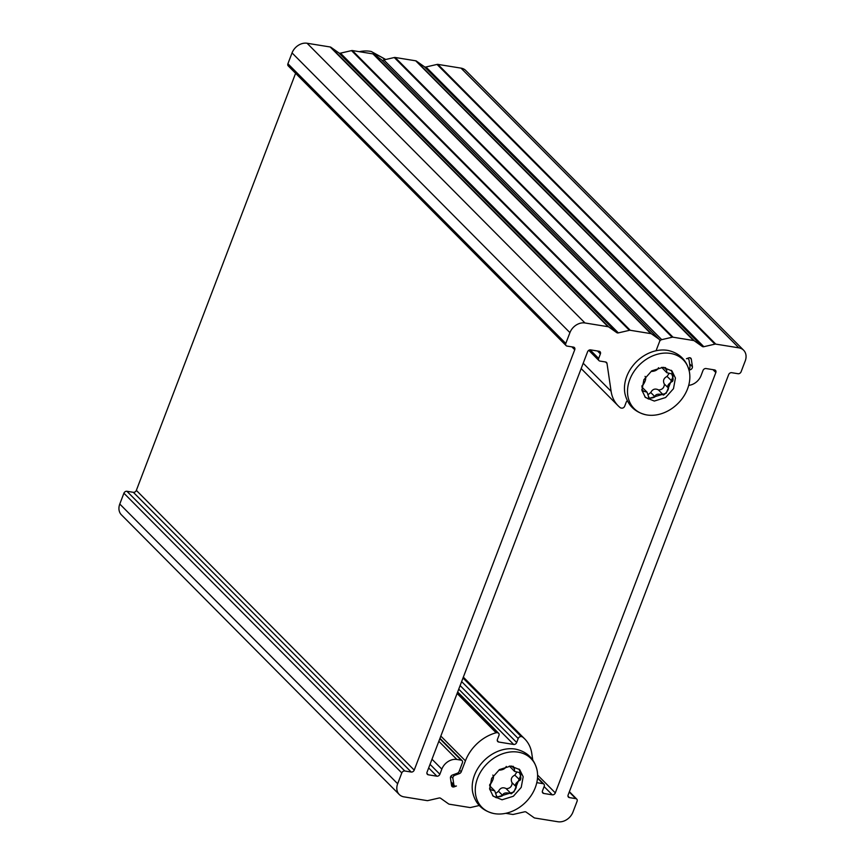<?xml version="1.0" encoding="UTF-8"?>
<svg xmlns="http://www.w3.org/2000/svg" width="865" height="865" viewBox="0 0 865 865"><rect width="100%" height="100%" fill="white"/><g stroke="black" fill="none" stroke-linecap="round" stroke-linejoin="round"><path stroke-width="1.3" d="M743.619 350.217L465.738 70.487A12.813 10.088 135.2 0 0 461.002 68.13L738.883 347.849A12.813 10.088 -44.8 0 1 743.619 350.217A12.813 10.088 -44.8 0 1 745.219 360.964L741.089 371.788A2.563 2.022 -44.8 0 1 738.083 373.723L731.66 372.685A2.563 2.022 135.2 0 0 728.654 374.621L568.132 794.978A2.563 2.022 135.2 0 0 568.456 797.13A2.563 2.022 135.2 0 0 569.408 797.606L575.82 798.644A2.563 2.022 -44.8 0 1 576.76 799.109A2.563 2.022 -44.8 0 1 577.085 801.26L572.954 812.084A12.813 10.088 -44.8 0 1 557.914 821.75L534.819 818.02A2.563 2.022 -44.8 0 1 534.073 817.717L526.136 812.094A2.563 2.022 135.2 0 0 524.536 811.835L513.475 814.387A2.563 2.022 -44.8 0 1 512.61 814.43L505.755 813.316M738.883 347.849L715.777 344.119L437.906 64.388A2.563 2.022 135.2 0 0 437.041 64.432L714.912 344.151A2.563 2.022 -44.8 0 1 715.777 344.119M714.912 344.151L703.851 346.703L425.969 66.983L437.041 64.432M425.969 66.983A2.563 2.022 -44.8 0 1 424.369 66.724L702.25 346.443A2.563 2.022 135.2 0 0 703.851 346.703M702.25 346.443L694.314 340.821L416.433 61.101A2.563 2.022 135.2 0 0 415.697 60.799L395.154 57.479A2.563 2.022 135.2 0 0 394.289 57.523L672.159 337.242A2.563 2.022 -44.8 0 1 673.024 337.209L395.154 57.479M415.697 60.799L693.568 340.529A2.563 2.022 -44.8 0 1 694.314 340.821M693.568 340.529L673.024 337.209M672.159 337.242L661.725 339.653L383.844 59.934A2.563 2.022 135.2 0 0 382.427 60.734M381.552 59.89A2.563 2.022 135.2 0 0 381.379 59.674A2.563 2.022 135.2 0 0 381.173 59.501L659.043 339.221A2.563 2.022 -44.8 0 1 659.26 339.394A2.563 2.022 -44.8 0 1 659.573 341.545L656.059 350.757L659.573 341.545A2.563 2.022 -44.8 0 1 661.725 339.653M689.037 370.209L690.454 369.69A2.563 2.022 135.2 0 0 692.422 366.695L691.319 359.191A2.563 2.022 135.2 0 0 690.854 358.229A2.563 2.022 135.2 0 0 688.724 357.883L686.432 358.726A2.563 2.022 -44.8 0 1 688.562 359.062A2.563 2.022 -44.8 0 1 689.037 360.035L689.978 366.468A2.563 2.022 -44.8 0 1 688.735 369.074M536.808 782.587A2.563 2.022 135.2 0 0 537.295 782.739L542.961 783.658A2.563 2.022 -44.8 0 1 543.901 784.123A2.563 2.022 -44.8 0 1 544.226 786.274L542.485 790.837A2.563 2.022 135.2 0 0 542.809 792.989A2.563 2.022 135.2 0 0 543.75 793.454L552.303 794.838A2.563 2.022 135.2 0 0 555.308 792.902L715.831 372.545A2.563 2.022 135.2 0 0 715.506 370.393A2.563 2.022 135.2 0 0 714.566 369.917L706.013 368.544A2.563 2.022 135.2 0 0 703.007 370.469L701.05 375.605A12.813 10.088 -44.8 0 1 688.702 385.347M627.352 400.755A2.563 2.022 135.2 0 0 626.206 402.203L624.681 406.193A2.563 2.022 -44.8 0 1 621.676 408.129L621.07 408.031A2.563 2.022 -44.8 0 1 620.259 407.685A38.428 30.275 -44.8 0 1 618.129 405.782A38.428 30.275 -44.8 0 1 611.101 391.294L607.003 363.419A2.563 2.022 135.2 0 0 606.527 362.457A2.563 2.022 135.2 0 0 605.587 361.981L599.921 361.073A2.563 2.022 -44.8 0 1 598.969 360.597A2.563 2.022 -44.8 0 1 598.656 358.445L600.396 353.893A2.563 2.022 135.2 0 0 600.072 351.741A2.563 2.022 135.2 0 0 599.121 351.266L590.579 349.882A2.563 2.022 135.2 0 0 587.562 351.817L427.05 772.175A2.563 2.022 135.2 0 0 427.364 774.326A2.563 2.022 135.2 0 0 428.316 774.802L436.868 776.186A2.563 2.022 135.2 0 0 439.874 774.251L441.831 769.126A12.813 10.088 -44.8 0 1 456.871 759.459L461.142 760.151A2.563 2.022 -44.8 0 1 462.094 760.627A2.563 2.022 -44.8 0 1 462.407 762.768L459.099 771.45A2.563 2.022 -44.8 0 1 457.271 773.256L452.427 775.04A2.563 2.022 135.2 0 0 450.449 778.024L451.552 785.528A2.563 2.022 135.2 0 0 452.027 786.501A2.563 2.022 135.2 0 0 454.157 786.836L456.439 785.993A2.563 2.022 -44.8 0 1 454.309 785.658A2.563 2.022 -44.8 0 1 453.844 784.696L452.892 778.251A2.563 2.022 -44.8 0 1 454.871 775.267L459.412 773.602A2.563 2.022 135.2 0 0 461.24 771.796L465.424 760.843A38.428 30.275 -44.8 0 1 496.132 732.763A2.563 2.022 -44.8 0 1 497.083 732.698L497.689 732.796A2.563 2.022 -44.8 0 1 498.64 733.271A2.563 2.022 -44.8 0 1 498.964 735.423L497.44 739.402A2.563 2.022 135.2 0 0 497.753 741.554A2.563 2.022 135.2 0 0 498.705 742.029L513.669 744.451A2.563 2.022 135.2 0 0 516.675 742.516L518.2 738.526A2.563 2.022 -44.8 0 1 521.206 736.591L521.811 736.688A2.563 2.022 -44.8 0 1 522.611 737.034A38.428 30.275 -44.8 0 1 524.741 738.937A38.428 30.275 -44.8 0 1 531.78 753.426L532.743 759.967M416.433 61.101L424.369 66.724M383.844 59.934L394.289 57.523M461.002 68.13L437.906 64.388M479.253 805.51L470.711 807.477A2.563 2.022 -44.8 0 1 469.846 807.521L449.303 804.201A2.563 2.022 -44.8 0 1 448.567 803.899L440.631 798.276A2.563 2.022 135.2 0 0 439.031 798.017L427.959 800.568A2.563 2.022 -44.8 0 1 427.094 800.612L403.998 796.87A12.813 10.088 -44.8 0 1 399.262 794.513A12.813 10.088 -44.8 0 1 397.662 783.755L119.781 504.036A12.813 10.088 135.2 0 0 121.381 514.783L399.262 794.513M295.603 73.309L136.346 490.379A2.563 2.022 -44.8 0 1 133.34 492.315L126.917 491.277A2.563 2.022 135.2 0 0 123.911 493.212L401.793 772.932L397.662 783.755M123.911 493.212L119.781 504.036M659.043 339.221L651.55 333.912L373.68 54.192L381.173 59.501M630.271 330.289L352.39 50.57A2.563 2.022 135.2 0 0 351.525 50.613L629.406 330.333A2.563 2.022 -44.8 0 1 630.271 330.289L650.815 333.62A2.563 2.022 -44.8 0 1 651.55 333.912M629.406 330.333L618.345 332.884L340.464 53.165L351.525 50.613M340.464 53.165A2.563 2.022 -44.8 0 1 338.864 52.906L616.745 332.625A2.563 2.022 135.2 0 0 618.345 332.884M616.745 332.625L608.798 327.002L330.927 47.283A2.563 2.022 135.2 0 0 330.181 46.98L608.063 326.711A2.563 2.022 -44.8 0 1 608.798 327.002M133.34 492.315L411.21 772.034A2.563 2.022 135.2 0 0 414.216 770.099L574.738 349.741A2.563 2.022 135.2 0 0 574.425 347.589A2.563 2.022 135.2 0 0 573.473 347.114L567.062 346.087A2.563 2.022 -44.8 0 1 566.11 345.611A2.563 2.022 -44.8 0 1 565.797 343.459L569.927 332.636A12.813 10.088 -44.8 0 1 584.967 322.969L608.063 326.711M411.21 772.034L404.798 770.996L126.917 491.277M401.793 772.932A2.563 2.022 -44.8 0 1 404.798 770.996M584.967 322.969L307.086 43.25A12.813 10.088 135.2 0 0 292.046 52.916L569.927 332.636M307.086 43.25L330.181 46.98M373.68 54.192A2.563 2.022 135.2 0 0 372.945 53.89L650.815 333.62M330.927 47.283L338.864 52.906M565.797 343.459L287.915 63.74A2.563 2.022 135.2 0 0 288.24 65.891L566.11 345.611M352.39 50.57L372.945 53.89M287.915 63.74L292.046 52.916M384.979 59.674A34.6 27.269 135.2 0 0 374.167 54.538M385.747 59.49L371.258 51.489A34.6 27.269 135.2 0 0 359.245 51.684M492.607 795.584L496.283 797.757L496.607 796.341L496.261 797.357M496.478 797.238L513.918 791.972L521.033 774.597L519.043 769.039M489.677 789.064L493.137 796.157L502.057 799.779L513.367 796.243L521.227 787.388L523.174 776.759L519.681 769.623L510.761 766.044L499.462 769.591L491.612 778.435L489.677 789.064M489.752 789.518L494.78 790.891L496.694 796.589M496.51 795.486C495.331 796.816 499.116 797.552 502.608 795.67L502.641 795.411C503.192 792.859 506.003 792.264 511.064 793.605L511.215 793.811C512.296 793.162 515.897 789.723 516.286 786.912L511.95 782.598C510.501 779.333 511.453 776.846 514.805 775.137L520.146 780.219C521.033 779.095 521.044 777.278 520.189 774.78L519.411 772.564L514.578 771.407L514.372 768.336L513.194 766.282M496.326 793L498.5 791.248C500.251 787.918 502.738 786.999 505.993 788.491L511.064 793.605M516.091 786.772C514.61 784.815 515.864 782.641 519.887 780.252M516.654 772.423L514.805 775.137M506.263 766.433C505.322 768.585 503.138 769.818 499.721 770.131L499.137 769.818M492.823 775.083C494.066 776.792 493.428 779.592 490.909 783.485L489.698 784.501M512.167 782.76C511.95 786.555 509.939 788.545 506.144 788.707M494.78 790.891L489.568 785.701M509.355 766.066L514.578 771.407M493.742 813.511C482.335 810.797 475.318 803.736 472.679 792.308A34.6 27.269 -44.8 0 1 474.496 775.159A34.6 27.269 -44.8 0 1 516.048 749.231C527.455 751.934 534.484 759.005 537.111 770.423A34.6 27.269 -44.8 0 1 535.294 787.572A34.6 27.269 -44.8 0 1 493.742 813.511A34.6 27.269 -44.8 0 1 487.211 763.568A34.6 27.269 -44.8 0 1 537.111 770.423M644.857 396.862L648.545 399.046L648.858 397.63L648.523 398.646M648.739 398.527L666.18 393.261L673.294 375.886L671.305 370.317M641.938 390.342L645.398 397.446L654.318 401.057L665.628 397.522L673.489 388.677L675.424 378.037L671.943 370.912L663.012 367.322L651.713 370.869L643.874 379.724L641.938 390.342M642.003 390.796L647.042 392.18L648.955 397.878M648.761 396.776C647.582 398.095 651.377 398.841 654.859 396.949L654.891 396.689C655.443 394.148 658.254 393.543 663.325 394.894L663.466 395.089C664.558 394.44 668.148 391.002 668.548 388.201L664.212 383.887C662.763 380.622 663.704 378.135 667.056 376.426L672.397 381.508C673.284 380.373 673.305 378.556 672.451 376.059L671.673 373.853L666.829 372.696L666.623 369.614L665.445 367.571M648.577 394.289L650.761 392.526C652.502 389.196 655 388.288 658.243 389.78L663.325 394.894M668.353 388.05C666.861 386.104 668.126 383.93 672.137 381.53M668.904 373.702L667.056 376.426M658.524 367.722C657.584 369.874 655.4 371.107 651.983 371.42L651.388 371.096M645.074 376.372C646.317 378.081 645.679 380.881 643.16 384.774L641.949 385.79M664.417 384.049C664.201 387.844 662.201 389.823 658.406 389.985M647.042 392.18L641.819 386.979M661.606 367.355L666.829 372.696M646.004 414.8C634.596 412.086 627.568 405.015 624.941 393.597A34.6 27.269 -44.8 0 1 626.747 376.448A34.6 27.269 -44.8 0 1 668.31 350.509C679.717 353.223 686.734 360.283 689.373 371.712A34.6 27.269 -44.8 0 1 687.556 388.861A34.6 27.269 -44.8 0 1 646.004 414.8A34.6 27.269 -44.8 0 1 639.462 364.846A34.6 27.269 -44.8 0 1 689.373 371.712M498.705 742.029L497.289 740.602M458.742 689.167L513.669 744.451M516.675 742.516L460.115 685.577M461.64 681.588L518.2 738.526M689.892 357.753L691.319 359.191M689.308 368.533L690.454 369.69M692.422 366.695L689.6 363.851M712.965 369.669L715.831 372.545M544.107 786.588L552.303 794.838M555.308 792.902L537.597 775.072M543.75 793.454L542.333 792.037M537.489 778.154L542.961 783.658M463.143 677.641L521.811 736.688M522.611 737.034L463.272 677.306M521.206 736.591L463.002 678.009M457.52 692.357L497.689 732.796M497.083 732.698L457.38 692.735M457.098 693.471L496.132 732.763M458.374 772.553L459.412 773.602M461.24 771.796L459.596 770.153M465.424 760.843L440.826 736.083M450.903 776.251L452.892 778.251M454.871 775.267L454.039 774.445M453.844 784.696L451.011 781.841M569.257 792.037L575.82 798.644M569.408 797.606L567.991 796.178M454.157 786.836L451.325 783.993M439.831 738.699L461.142 760.151M428.672 767.925L436.868 776.186M439.874 774.251L430.035 764.346M441.831 769.126L431.992 759.221M428.316 774.802L426.899 773.375M597.531 351.006L600.396 353.893M598.656 358.445L590.125 349.86M605.565 361.981L607.003 363.419M571.873 346.865L574.738 349.741M414.216 770.099L136.346 490.379M456.871 759.459L438.836 741.305M611.101 391.294L583.205 363.224M489.568 788.134L490.996 789.561M498.5 791.248L502.641 795.411M511.81 766.098L514.221 768.531M641.83 389.412L643.257 390.85M650.761 392.526L654.891 396.689M664.061 367.376L666.482 369.809M543.901 784.123L537.522 777.711M498.64 733.271L457.661 692.011M454.309 785.658L451.098 782.425M569.397 791.691L576.76 799.109M524.741 738.937L463.337 677.133M381.379 59.674L659.26 339.394M462.094 760.627L439.961 738.342M598.969 360.597L588.773 350.325M688.562 359.062L687.751 358.24M618.129 405.782L581.172 368.577"/></g></svg>

